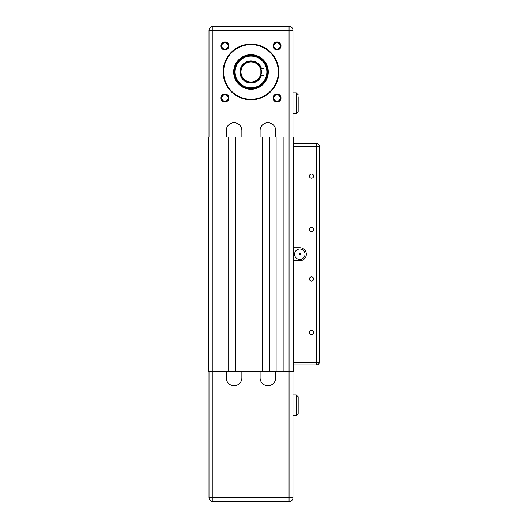 <?xml version="1.0" encoding="UTF-8"?>
<svg xmlns="http://www.w3.org/2000/svg" width="528" height="528" viewBox="0 0 528 528"><rect width="100%" height="100%" fill="white"/><g stroke="black" fill="none" stroke-linecap="round" stroke-linejoin="round"><path stroke-width="0.79" d="M293.291 364.901L316.727 364.901A2.607 2.607 0 0 0 319.334 362.294L319.334 146.177A2.607 2.607 0 0 0 316.727 143.57L293.291 143.57L316.727 143.57L293.291 143.57L293.291 146.177L316.727 146.177L316.727 362.294L293.291 362.294L293.291 371.408L289.06 371.408L289.06 497.693L212.903 497.693L212.903 501.6L289.06 501.6A3.907 3.907 0 0 0 292.967 497.693A3.907 3.907 0 0 1 289.06 501.6A3.907 3.907 0 0 0 292.967 497.693A3.907 3.907 0 0 1 289.06 501.6L289.06 497.693L292.967 497.693A3.907 3.907 0 0 1 289.06 501.6A3.907 3.907 0 0 0 292.967 497.693L292.967 371.408M298.175 413.721L298.175 396.799L298.175 398.746L298.175 396.799L296.221 394.845L296.221 415.675L298.175 413.721L296.221 415.675L292.967 415.675M298.175 96.703L298.175 111.679L296.221 113.626L298.175 111.679L298.175 109.725M235.488 137.062L262.568 137.062L262.568 371.408L235.488 371.408L235.488 137.062L212.903 137.062L212.903 371.408L208.666 371.408L208.666 137.062L212.903 137.062L212.903 30.307L289.06 30.307L289.06 137.062L283.14 137.062L283.14 371.408L289.06 371.408L289.06 137.062L293.291 137.062L293.291 143.57L316.727 143.57L316.727 146.177L319.334 146.177M283.14 137.062L269.339 137.062L269.339 371.408L283.14 371.408M208.996 371.408L208.996 497.693L212.903 497.693L212.903 371.408L228.716 371.408L228.716 137.062M293.291 146.177L293.291 362.294M276.111 137.062L276.111 371.408M299.805 254.885A0.653 0.653 0 0 1 299.237 253.909A0.653 0.653 0 0 1 300.366 253.909A0.653 0.653 0 0 1 299.805 254.885M299.805 259.446A5.207 5.207 0 0 1 295.291 251.632A5.207 5.207 0 0 1 304.313 251.632A5.207 5.207 0 0 1 299.805 259.446M293.291 247.724L299.805 247.724A6.508 6.508 0 0 1 306.313 254.239A6.508 6.508 0 0 1 299.805 260.746L293.291 260.746M311.52 330.238A2.112 2.112 0 0 1 313.348 333.406A2.112 2.112 0 0 1 309.692 333.406A2.112 2.112 0 0 1 311.52 330.238M311.52 276.863A2.112 2.112 0 0 1 313.348 280.025A2.112 2.112 0 0 1 309.692 280.025A2.112 2.112 0 0 1 311.52 276.863M311.52 227.39A2.112 2.112 0 0 1 313.348 230.551A2.112 2.112 0 0 1 309.692 230.551A2.112 2.112 0 0 1 311.52 227.39M311.52 174.009A2.112 2.112 0 0 1 313.348 177.177A2.112 2.112 0 0 1 309.692 177.177A2.112 2.112 0 0 1 311.52 174.009M275.715 371.408L275.715 377.916A7.814 7.814 0 0 1 267.907 385.73A7.814 7.814 0 0 1 260.093 377.916L260.093 371.408M241.87 371.408L241.87 377.916A7.814 7.814 0 0 1 234.056 385.73A7.814 7.814 0 0 1 226.241 377.916L226.241 371.408M235.488 371.408L228.716 371.408M269.339 371.408L262.568 371.408M298.175 396.799L296.221 394.845L292.967 394.845M212.903 501.6A3.907 3.907 0 0 1 208.996 497.693A3.907 3.907 0 0 0 212.903 501.6M250.978 82.381A10.415 10.415 0 0 0 260 66.759A10.415 10.415 0 0 0 241.963 66.759A10.415 10.415 0 0 0 250.978 82.381M260.872 75.22L260.872 68.713L260.872 75.22L264 75.22L264 68.713L260.872 68.713M255.295 87.252A15.886 15.886 0 0 1 235.587 68.059A15.886 15.886 0 0 1 262.066 60.588A15.886 15.886 0 0 1 255.295 87.252M226.241 137.062L226.241 130.555A7.814 7.814 0 0 1 234.056 122.74A7.814 7.814 0 0 1 241.87 130.555L241.87 137.062M208.996 137.062L208.996 30.307A3.907 3.907 0 0 1 212.903 26.4L212.903 30.307L208.996 30.307M250.978 54.655A17.318 17.318 0 0 0 235.983 80.626A17.318 17.318 0 0 0 265.973 80.626A17.318 17.318 0 0 0 250.978 54.655M224.941 42.728A3.201 3.201 0 0 1 227.713 47.527A3.201 3.201 0 0 1 222.169 47.527A3.201 3.201 0 0 1 224.941 42.728M224.941 41.95A3.98 3.98 0 0 0 221.496 47.923A3.98 3.98 0 0 0 228.393 47.923A3.98 3.98 0 0 0 224.941 41.95M260.093 137.062L260.093 130.555A7.814 7.814 0 0 1 267.907 122.74A7.814 7.814 0 0 1 275.715 130.555L275.715 137.062M224.941 94.024A3.98 3.98 0 0 0 221.496 99.997A3.98 3.98 0 0 0 228.393 99.997A3.98 3.98 0 0 0 224.941 94.024M277.022 41.95A3.98 3.98 0 0 0 273.57 47.923A3.98 3.98 0 0 0 280.467 47.923A3.98 3.98 0 0 0 277.022 41.95M250.978 44.108A27.859 27.859 0 0 0 226.855 85.899A27.859 27.859 0 0 0 275.108 85.899A27.859 27.859 0 0 0 250.978 44.108M277.022 94.024A3.98 3.98 0 0 0 273.57 99.997A3.98 3.98 0 0 0 280.467 99.997A3.98 3.98 0 0 0 277.022 94.024M224.941 94.802A3.201 3.201 0 0 1 227.713 99.607A3.201 3.201 0 0 1 222.169 99.607A3.201 3.201 0 0 1 224.941 94.802M277.022 94.802A3.201 3.201 0 0 1 279.794 99.607A3.201 3.201 0 0 1 274.25 99.607A3.201 3.201 0 0 1 277.022 94.802M277.022 42.728A3.201 3.201 0 0 1 279.794 47.527A3.201 3.201 0 0 1 274.25 47.527A3.201 3.201 0 0 1 277.022 42.728M269.339 137.062L262.568 137.062M250.978 81.992A10.025 10.025 0 0 1 242.299 66.957A10.025 10.025 0 0 1 259.664 66.957A10.025 10.025 0 0 1 250.978 81.992M255.4 87.628A16.276 16.276 0 0 0 262.337 60.311A16.276 16.276 0 0 0 235.211 67.96A16.276 16.276 0 0 0 255.4 87.628M292.967 92.796L296.221 92.796L298.175 94.75L296.221 92.796L296.221 113.626L292.967 113.626M250.978 55.044A16.922 16.922 0 0 1 265.637 80.428A16.922 16.922 0 0 1 236.326 80.428A16.922 16.922 0 0 1 250.978 55.044M250.978 44.629A27.337 27.337 0 0 1 274.659 85.635A27.337 27.337 0 0 1 227.304 85.635A27.337 27.337 0 0 1 250.978 44.629M289.06 26.4A3.907 3.907 0 0 1 292.967 30.307L289.06 30.307L289.06 26.4L212.903 26.4M292.967 137.062L292.967 30.307M319.334 362.294L316.727 362.294L316.727 364.901M261.558 68.713A11.068 11.068 0 0 0 239.969 73.069A11.068 11.068 0 0 0 261.558 75.22M255.539 88.13A16.797 16.797 0 0 0 262.7 59.935A16.797 16.797 0 0 0 234.703 67.835A16.797 16.797 0 0 0 255.539 88.13"/></g></svg>
